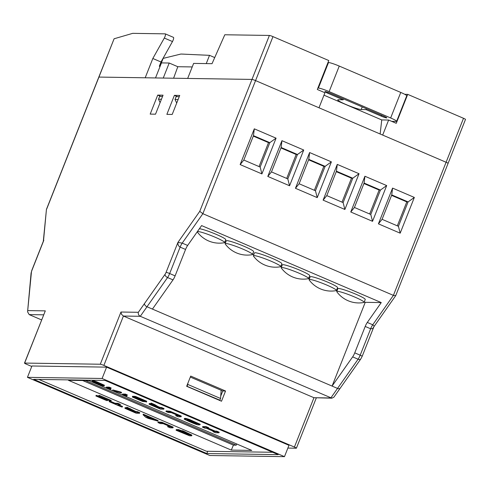<?xml version="1.0" encoding="UTF-8"?>
<svg xmlns="http://www.w3.org/2000/svg" width="490" height="490" viewBox="0 0 490 490"><rect width="100%" height="100%" fill="white"/><g stroke="black" fill="none" stroke-linecap="round" stroke-linejoin="round"><path stroke-width="0.73" d="M208.501 428.309L207.019 428.291L214.932 431.684L216.415 431.702L218.969 432.799L215.533 432.744L212.979 431.653L214.314 431.672L206.394 428.278L205.059 428.26L202.486 427.158L205.929 427.207L208.501 428.309L208.722 427.746L206.149 426.643L205.929 427.207M208.513 428.266L215.159 431.114L214.932 431.684M206.149 426.643L202.713 426.588L202.486 427.158M215.159 431.114L216.641 431.139L216.415 431.702M213.168 431.182L212.979 431.653M216.641 431.139L219.195 432.229L218.969 432.799M171.273 412.623L168.487 412.58L165.957 411.496L169.785 411.79L181.171 416.776L178.293 416.788L175.739 415.692L178.532 415.734L171.273 412.623M175.739 415.692L175.965 415.122L177.147 415.14M181.171 416.776L181.22 416.028L170.006 411.22L166.177 410.926L165.957 411.496M122.335 394.609L122.561 394.04L125.416 394.083L127.32 394.897L127.094 395.467L124.797 395.43L126.708 396.251L122.335 394.609L125.189 394.652L127.094 395.467M126.402 395.454L126.935 395.681L126.708 396.251M125.416 394.083L125.189 394.652M106.165 387.676L109.019 387.719L110.93 388.539L108.633 388.503L110.538 389.317L106.165 387.676L106.385 387.106L109.239 387.149L109.019 387.719M110.238 388.527L110.765 388.754L110.538 389.317M109.239 387.149L111.157 387.97L110.93 388.539M102.288 385.048L95.869 382.292L94.031 382.267L100.45 385.018L102.288 385.048M92.102 381.502L92.322 380.932C92.567 380.534 94.049 380.822 96.769 381.808L104.462 385.244L104.235 385.808L102.526 385.832C100.879 385.606 93.437 382.249 92.102 381.502C92.341 381.098 93.823 381.392 96.542 382.372L104.235 385.808M95.636 382.292L100.677 384.454L100.45 385.018M180.24 431.188L183.401 432.541M185.71 433.534L187.756 434.177M182.298 431.212L182.519 430.643L191.823 435.059L191.768 435.806L189.722 435.83L176.235 430.318L179.309 430.361L182.788 431.782L182.298 431.212L191.768 435.806M176.063 430.14L176.29 429.571L178.336 429.546L182.396 430.955M180.792 431.194L178.636 431.163L186.978 434.734L189.134 434.771L183.615 432.805L180.792 431.194M187.198 434.171L186.978 434.734M185.03 431.715L184.804 432.284M185.379 432.229L185.153 432.799M173.056 427.788L173.099 427.041L161.951 422.257L158.148 421.97L157.921 422.539L161.725 422.827L172.805 427.837L170.195 427.801L167.647 426.71L170.422 426.753L163.213 423.66L160.438 423.617L157.921 422.539M167.647 426.71L167.874 426.141L169.044 426.159M143.056 414.754L143.282 414.185L158.086 420.53L157.86 421.1L148.299 418.417L145.861 417.37L143.056 414.754L157.86 421.1M151.637 418.999L146.871 416.953L147.833 417.939L151.637 418.999M148.029 417.449L147.833 417.939M153.56 418.901L153.339 419.471M146.669 415.949L146.443 416.518M146.118 415.404L145.891 415.973M155.569 419.452L155.342 420.022M124.889 408.213L125.115 407.643L126.653 407.717L126.879 407.159L136 411.6L137.286 411.618L139.773 412.684L139.552 413.254L136.134 413.199L125.122 408.415L126.935 408.446L130.389 409.861L126.653 407.723L133.378 411.141L139.552 413.254M128.692 409.389L128.564 409.714L134.236 412.145L135.191 412.157C132.79 411.067 125.507 407.992 128.564 409.714L127.621 409.236M134.37 411.808L134.236 412.145M137.286 411.618L137.065 412.188M136 411.6L135.773 412.163M130.512 408.715L130.291 409.285M133.605 410.571L133.378 411.141M109.172 401.647L109.392 401.077L110.011 401.083L115.028 403.233L117.827 403.276L120.362 404.366L120.142 404.936L117.337 404.893L121.698 407.012L109.172 401.647L114.801 403.803L117.6 403.846L120.142 404.936M118.941 404.918L122.537 406.455L122.31 407.025M117.827 403.276L117.6 403.846M115.028 403.233L114.801 403.803M110.011 401.083L109.785 401.653M98.668 395.994L110.618 401.004L100.585 397.709L106.82 400.636L95.893 395.957L106.391 399.307L98.668 395.994L98.894 395.43L99.537 395.436L99.311 396.006M99.537 395.436L111.212 400.446L110.991 401.01M107.212 399.889L107.665 400.079L107.439 400.649M96.236 395.957L96.457 395.393L96.12 395.387L95.893 395.957M96.457 395.393L99.911 396.533M113.815 390.983L121.355 392.974L113.815 390.983M121.355 392.974L121.581 392.404L120.473 391.933L112.884 389.924L112.663 390.487M120.473 391.933L120.246 392.496M143.95 400.912L136.569 397.751L135.791 397.739L144.593 401.579L142.927 401.555L140.606 400.63L132.429 397.059L132.447 396.294L133.537 396.575M134.964 397.66L142.425 400.857L133.605 397.004L133.66 396.263L135.583 396.465L146.688 401.224L146.381 402.027L143.895 401.053M132.723 396.251L132.496 396.814L134.915 397.782M133.433 396.827L135.356 397.035L146.639 401.971M159.434 408.06C157.033 406.97 149.646 403.846 152.758 405.591L158.472 408.041L159.434 408.06M151.814 405.12L152.758 405.591L152.886 405.267M154.601 405.745L150.84 403.601L160.016 408.066L161.314 408.084L163.813 409.156L160.377 409.107L149.303 404.293L151.128 404.324L154.601 405.745M157.609 407.031L157.829 406.467L154.718 404.593L151.067 403.031L150.84 403.601M157.829 406.467L160.242 407.502L161.535 407.521L161.314 408.084M160.242 407.502L160.016 408.066M154.718 404.593L154.491 405.163M158.607 407.704L158.472 408.041M149.064 404.085L149.291 403.515L150.847 403.595M161.535 407.521L164.04 408.593L163.813 409.156M184.203 419.14L184.43 418.576C184.693 418.062 186.555 418.448 190.016 419.722L200.22 424.273L200 424.836L197.929 424.867C195.608 424.456 186.029 420.151 184.203 419.14C184.467 418.632 186.329 419.011 189.789 420.291L200 424.836M188.393 420.193L195.969 423.207M188.962 420.206L186.788 420.169L195.179 423.764L197.354 423.801L188.962 420.206M195.406 423.201L195.179 423.764M343.496 98.894L343.135 99.807L327.89 93.272A4.6 0.472 21.6 0 1 324.901 91.599A4.6 0.472 21.6 0 1 330.468 93.314L383.817 116.179A4.6 0.472 21.6 0 1 386.806 117.851A4.6 0.472 21.6 0 1 381.238 116.136L365.999 109.607L361.185 109.533A12.881 1.323 21.6 0 1 347.686 105.228A12.881 1.323 21.6 0 1 337.769 99.893A12.881 1.323 21.6 0 1 338.321 99.733L343.135 99.807M366.361 108.694L365.999 109.607M391.712 121.361L396.238 121.428A9.2 0.943 -158.4 0 0 396.63 121.318A9.2 0.943 -158.4 0 0 390.652 117.968L329.139 91.606A9.2 0.943 -158.4 0 0 318.396 88.065L317.881 88.059M396.63 121.318L406.743 95.783A9.2 0.943 -158.4 0 0 400.765 92.439L339.252 66.07A9.2 0.943 -158.4 0 0 328.502 62.536L327.988 62.524M197.25 231.782A14.725 1.513 -158.4 0 0 197.354 232.015A27.36 27.36 0 0 0 224.371 242.709A14.725 1.513 -158.4 0 0 224.647 242.556L225.768 239.72A14.725 1.513 -158.4 0 0 216.114 234.324A14.725 1.513 -158.4 0 0 200.453 228.891A14.725 1.513 -158.4 0 0 199.399 228.72M224.647 242.556A14.725 1.513 -158.4 0 0 214.994 237.16A14.725 1.513 -158.4 0 0 199.326 231.727A14.725 1.513 -158.4 0 0 197.378 231.605M252.503 254.494L253.624 251.658A14.725 1.513 -158.4 0 0 243.971 246.262A14.725 1.513 -158.4 0 0 228.309 240.829A14.725 1.513 -158.4 0 0 226.245 240.817L225.118 243.653A14.725 1.513 -158.4 0 0 225.21 243.953A27.36 27.36 0 0 0 252.228 254.653A14.725 1.513 -158.4 0 0 252.503 254.494A14.725 1.513 -158.4 0 0 242.85 249.098A14.725 1.513 -158.4 0 0 227.189 243.665A14.725 1.513 -158.4 0 0 225.118 243.653M280.727 266.591L281.854 263.755A14.725 1.513 -158.4 0 0 272.201 258.359A14.725 1.513 -158.4 0 0 256.539 252.926A14.725 1.513 -158.4 0 0 254.469 252.914L253.348 255.749A14.725 1.513 -158.4 0 0 253.44 256.05A27.36 27.36 0 0 0 280.458 266.75A14.725 1.513 -158.4 0 0 280.727 266.591A14.725 1.513 -158.4 0 0 271.08 261.201A14.725 1.513 -158.4 0 0 255.413 255.768A14.725 1.513 -158.4 0 0 253.348 255.749M308.584 278.534L309.711 275.692A14.725 1.513 -158.4 0 0 300.058 270.302A14.725 1.513 -158.4 0 0 284.396 264.87A14.725 1.513 -158.4 0 0 282.332 264.857L281.205 267.693A14.725 1.513 -158.4 0 0 281.297 267.993A27.36 27.36 0 0 0 308.314 278.688A14.725 1.513 -158.4 0 0 308.584 278.534A14.725 1.513 -158.4 0 0 298.937 273.138A14.725 1.513 -158.4 0 0 283.269 267.705A14.725 1.513 -158.4 0 0 281.205 267.693M336.44 290.472L337.567 287.636A14.725 1.513 -158.4 0 0 327.914 282.24A14.725 1.513 -158.4 0 0 312.253 276.807A14.725 1.513 -158.4 0 0 310.188 276.795L309.061 279.631A14.725 1.513 -158.4 0 0 309.153 279.931A27.36 27.36 0 0 0 336.171 290.625A14.725 1.513 -158.4 0 0 336.44 290.472A14.725 1.513 -158.4 0 0 326.793 285.076A14.725 1.513 -158.4 0 0 311.125 279.643A14.725 1.513 -158.4 0 0 309.061 279.631M364.113 302.33L365.24 299.494A14.725 1.513 -158.4 0 0 355.587 294.098A14.725 1.513 -158.4 0 0 339.925 288.665A14.725 1.513 -158.4 0 0 337.855 288.653L336.734 291.489A14.725 1.513 -158.4 0 0 336.826 291.789A27.36 27.36 0 0 0 363.843 302.489A14.725 1.513 -158.4 0 0 364.113 302.33A14.725 1.513 -158.4 0 0 354.466 296.934A14.725 1.513 -158.4 0 0 338.798 291.501A14.725 1.513 -158.4 0 0 336.734 291.489M231.305 450.102L68.428 380.295L88.886 380.608L251.768 450.42L231.305 450.102L233.412 445.128L236.254 445.171L236.627 443.928M236.254 445.171L85.493 380.559M233.412 445.128L82.651 380.516M38.882 379.432L206.486 451.266L272.691 452.276M186.708 386.181L219.894 400.189L220.567 398.486L221.131 390.505M219.061 400.177L219.894 400.189M187.229 386.187L188.019 382.868M187.903 384.485L220.567 398.486M364.272 301.926L365.24 302.336L381.251 302.581L367.298 322.445L372.743 324.778L374.268 326.193L372.639 328.637L370.648 328.784A6.137 1.599 113.2 0 1 372.743 324.778L393.397 295.372L202.86 213.707L199.749 211.355L251.983 79.417A3.069 0.312 21.6 0 1 255.566 80.599L446.096 162.257A3.069 0.312 21.6 0 1 448.087 163.378A3.069 0.312 21.6 0 1 447.958 163.415M365.24 302.336L332.079 386.083L146.994 306.758L140.287 316.301L123.419 316.044L121.569 314.384L120.963 312.026L138.333 312.295C138.033 314.084 138.682 315.425 140.287 316.301L331.871 398.192L333.911 397.157L360.793 358.956A3.069 1.868 -144.8 0 1 358.092 359.213L337.524 388.417A3.069 1.862 34.9 0 0 340.225 388.16M331.871 398.192L313.949 397.709L294.41 447.07A3.069 0.312 -158.4 0 1 296.401 448.185L316.289 397.954M287.857 448.093L296.272 448.221A3.069 0.312 -158.4 0 0 296.401 448.185M138.333 312.295L165.032 274.363A3.069 0.802 113.2 0 0 166.079 272.354L177.931 242.415L182.213 243.12L202.86 213.707L255.566 80.599L318.984 107.782L324.937 92.745L317.318 89.474L328.772 60.54L272.973 36.621L255.566 80.599A3.069 0.312 21.6 0 0 251.983 79.417L187.67 78.437L193.624 63.4L212.023 63.682L224.8 34.766L269.396 35.445A3.069 0.312 21.6 0 1 272.973 36.621M199.749 211.355L177.931 242.415C177.772 244.632 178.501 246.201 180.118 247.119A6.137 1.599 -66.8 0 1 182.213 243.12L187.652 245.453L201.604 225.59L381.251 302.581M43.561 240.259L46.446 209.359L43.304 241.325L43.8 240.363L31.948 270.302A3.069 0.312 21.6 0 0 31.819 270.339L43.304 241.325M27.581 311.824L31.072 273.206A3.069 2.309 -174.8 0 1 31.409 272.318L27.581 311.824L29.186 314.605L41.601 319.921M367.298 322.445A6.137 1.599 -66.8 0 0 365.209 326.45L354.748 352.861A6.137 1.599 -66.8 0 1 352.647 356.879L332.079 386.083L337.524 388.417L330.824 397.966L313.949 397.709L123.419 316.044L103.874 365.405A3.069 0.312 -158.4 0 0 100.291 364.229L24.629 363.072L45.3 310.868L24.5 363.108A3.069 0.312 -158.4 0 0 26.491 364.223L31.746 366.477M448.087 163.378L395.73 295.623L393.397 295.372L446.096 162.257A3.069 0.312 21.6 0 1 448.087 163.378L465.5 119.401A3.069 0.312 21.6 0 0 463.509 118.286L407.711 94.368L396.251 123.309L388.631 120.044L381.753 119.934L380.136 133.984M220.739 396.061L222.76 390.965L190.316 377.061M222.76 390.965L225.547 391.008L221.505 401.224L186.666 386.291L190.708 376.075L225.547 391.008M103.874 365.405L294.41 447.07M27.44 377.343L31.936 365.993L106.6 367.139L288.965 445.3L284.476 456.649L209.806 455.504L27.44 377.343L102.104 378.482L284.476 456.649M240.143 164.579L261.917 173.913L276.072 138.168L254.298 128.833L240.143 164.579L243.824 160.052L260.153 167.053L269.812 142.657L253.483 135.656L243.824 160.052M267.797 176.431L289.572 185.765L303.727 150.02L281.952 140.685L267.797 176.431L271.478 171.904L287.808 178.905L297.467 154.509L281.138 147.508L271.478 171.904M295.452 188.289L317.226 197.617L331.381 161.871L309.607 152.537L295.452 188.289L299.133 183.756L315.462 190.757L325.121 166.361L308.792 159.36L299.133 183.756M323.106 200.141L344.88 209.469L359.035 173.723L337.261 164.395L323.106 200.141L326.787 195.614L343.116 202.609L352.776 178.213L336.446 171.212L326.787 195.614M350.76 211.992L372.535 221.321L386.69 185.575L364.915 176.247L350.76 211.992L354.442 207.466L370.771 214.461L380.43 190.065L364.101 183.064L354.442 207.466M378.415 223.844L400.189 233.179L414.344 197.433L392.57 188.099L378.415 223.844L382.096 219.318L398.425 226.319L408.084 201.917L391.755 194.916L382.096 219.318M224.806 242.146L225.584 242.483M252.662 254.09L253.814 254.579M280.893 266.186L281.67 266.523M308.749 278.124L309.527 278.461M336.606 290.068L337.2 290.319M46.446 209.359L98.809 77.114A3.069 0.312 21.6 0 1 98.937 77.077L251.983 79.417L269.396 35.445M166.87 114.366L172.198 114.446L179.726 95.44L174.397 95.354L166.87 114.366M163.048 95.183L157.713 95.103L150.191 114.109L155.52 114.188L163.048 95.183M105.081 380.442L278.197 454.64L206.829 453.544L33.718 379.352L105.081 380.442M177.411 96.646L174.397 95.354M160.732 96.395L157.713 95.103M152.433 309.092L173.007 279.882A6.137 1.599 -66.8 0 0 175.108 275.864L185.563 249.453L180.118 247.119L169.663 273.53A6.137 1.599 113.2 0 1 167.562 277.548A3.069 1.868 -144.8 0 1 165.032 274.363M207.729 451.284L206.829 453.544M102.104 378.482L106.6 367.139M187.652 245.453A6.137 1.599 -66.8 0 0 185.563 249.453M369.662 213.989L379.144 190.047L380.43 190.065L386.69 185.575M379.144 190.047L363.917 183.523M342.008 202.137L351.489 178.195L352.776 178.213L359.035 173.723M397.317 225.841L406.798 201.898L408.084 201.917L414.344 197.433M406.798 201.898L391.571 195.375M314.353 190.285L323.835 166.343L308.608 159.814M323.835 166.343L325.121 166.361L331.381 161.871M351.489 178.195L336.263 171.672M286.699 178.427L296.18 154.491L297.467 154.509L303.727 150.02M259.045 166.576L268.52 142.633L253.299 136.11M296.18 154.491L280.954 147.962M268.52 142.633L269.812 142.657L276.072 138.168M400.189 233.179L398.425 226.319M392.57 188.099L391.755 194.916M372.535 221.321L370.771 214.461M364.915 176.247L364.101 183.064M337.261 164.395L336.446 171.212M344.88 209.469L343.116 202.609M309.607 152.537L308.792 159.36M317.226 197.617L315.462 190.757M289.572 185.765L287.808 178.905M281.952 140.685L281.138 147.508M261.917 173.913L260.153 167.053M254.298 128.833L253.483 135.656M178.115 99.513L175.022 99.464L176.149 96.628L179.236 96.677M160.107 102.606L158.515 99.213L159.642 96.377L162.558 96.42M158.515 99.213L161.431 99.256M173.374 37.35A3.069 0.802 113.2 0 1 173.46 37.369A3.069 0.802 113.2 0 1 172.474 41.546L161.002 61.991L152.831 58.494L164.309 38.049A3.069 0.802 -66.8 0 0 165.295 33.871A3.069 0.802 -66.8 0 0 165.21 33.853L132.686 33.351L114.103 38.771L98.809 77.114A3.069 0.312 21.6 0 1 98.937 77.077L145.193 77.788L152.831 58.494M176.706 103.059L175.022 99.464M173.589 78.216L177.809 66.714L192.221 66.934M155.771 77.291L160.065 66.444M161.002 61.991L159.311 66.248L159.752 66.438M169.203 63.026L161.467 62.904L155.514 77.941L163.25 78.063L169.203 63.026L177.809 66.714M323.976 95.176L381.753 119.934M159.961 66.438L163.152 58.383L180.933 54.035L209.524 55.339L214.571 57.508M404.771 94.325L407.711 94.368M209.524 55.339L206.253 63.59M463.509 118.286L446.096 162.257L382.678 135.075L388.631 120.044M362.22 106.918L361.185 109.533M381.6 115.23L381.238 116.136M328.227 92.426L327.89 93.272M339.252 66.07L329.139 91.606M400.765 92.439L390.652 117.968M328.502 62.536L318.396 88.065M365.209 326.45L370.648 328.784L360.193 355.195A3.069 0.312 21.6 0 1 362.184 356.31L373.674 327.302M45.3 310.868L27.942 310.605M43.616 314.825L29.186 314.605M46.697 209.016L114.103 38.771M31.409 272.318A3.069 0.802 113.2 0 1 31.948 270.302M120.963 312.026L100.291 364.229M175.108 275.864L169.663 273.53A3.069 0.312 21.6 0 0 166.079 272.354M173.007 279.882L167.562 277.548L146.994 306.758A3.069 1.868 35.2 0 1 144.458 303.567M352.647 356.879L358.092 359.213A6.137 1.599 113.2 0 0 360.193 355.195L354.748 352.861M172.474 41.546L164.309 38.049M144.985 401.188L144.764 401.757M374.268 326.193L395.7 295.672M360.793 358.956L362.184 356.31M31.072 273.206L31.819 270.339M165.295 33.871L173.46 37.369"/></g></svg>
